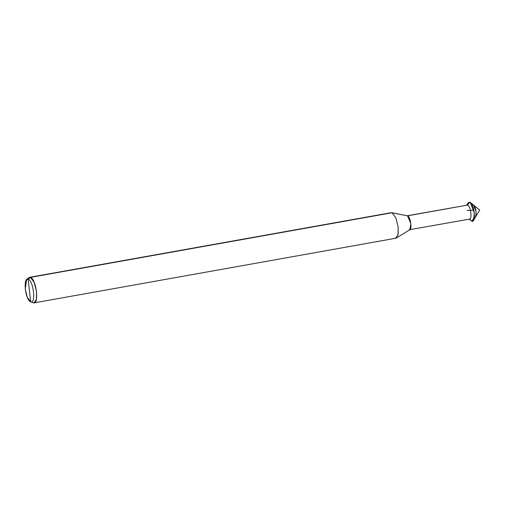 <?xml version="1.0" encoding="UTF-8"?>
<svg xmlns="http://www.w3.org/2000/svg" width="505" height="505" viewBox="0 0 505 505"><rect width="100%" height="100%" fill="white"/><g stroke="black" fill="none" stroke-linecap="round" stroke-linejoin="round"><path stroke-width="0.76" d="M473.034 204.765C476.038 205.466 477.541 218.861 474.46 217.466L475.603 216.923L476.108 211.93L473.475 205.024L476.108 211.93L475.603 216.923L479.75 210.042L473.034 204.765C476.038 205.466 477.541 218.861 474.46 217.466M33.033 302.703L30.685 301.756L28.166 279.29C33.481 280.527 36.139 304.231 30.685 301.756L28.166 279.29L30.401 277.397L29.542 277.314L391.167 212.687L407.371 215.786M466.658 205.257L467.561 205.093L469.675 202.126L470.976 203.149L469.675 202.126L467.258 205.036M470.515 220.155L469.126 219.063C472.516 220.603 470.862 205.863 467.561 205.093L407.516 215.824L392.025 212.763L30.401 277.397L28.678 277.763L26.639 279.618L28.166 279.29C22.712 276.816 25.37 300.519 30.685 301.756L27.314 297.325L25.25 289.081L26.639 279.618M407.043 215.78L467.561 205.093L469.675 202.126L467.952 202.934L466.633 205.131M469.145 219.189L471.809 221.177L469.126 219.063C472.516 220.603 470.862 205.863 467.561 205.093L407.516 215.824C410.817 216.594 412.471 231.334 409.082 229.794L469.599 219.107M33.254 302.792L34.889 302.501L33.254 302.792L30.685 301.756C36.139 304.231 33.481 280.527 28.166 279.29L30.401 277.397L34.157 282.263L36.549 291.72L36.398 299.332L34.113 302.874L33.254 302.792C39.422 305.588 36.41 278.798 30.401 277.397L392.025 212.763L395.781 217.636L398.174 227.092L398.142 234.055L396.292 238.025L394.872 238.164M469.675 202.126L470.338 202.511L474.283 212.87L473.532 220.363L471.809 221.177C476.436 223.273 474.182 203.18 469.675 202.126M396.292 238.025L409.858 229.718L410.893 223.709L407.516 215.824L392.025 212.763L395.781 217.636L398.174 227.092L398.016 234.705L395.737 238.246L34.113 302.874M479.693 210.067L469.587 202.145M473.639 210.194L467.112 210.446M474.34 217.497L471.72 221.19M30.59 301.719L33.141 302.754M470.338 202.511L473.475 205.024M473.532 220.363L475.603 216.923"/></g></svg>
